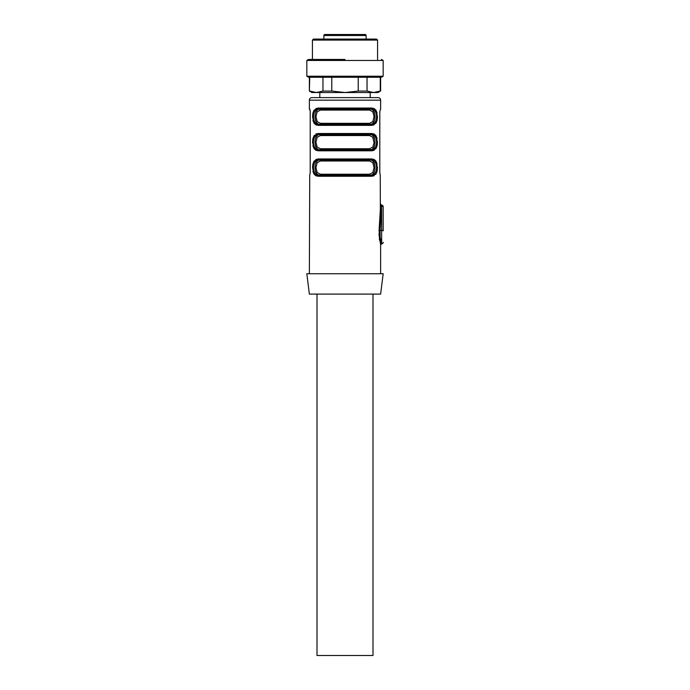 <?xml version="1.0" encoding="UTF-8"?>
<svg xmlns="http://www.w3.org/2000/svg" width="690" height="690" viewBox="0 0 690 690"><rect width="100%" height="100%" fill="white"/><g stroke="black" fill="none" stroke-linecap="round" stroke-linejoin="round"><path stroke-width="1.03" d="M345 39.08L376.559 39.08L377.577 40.098L312.423 40.098L313.441 39.08L345 39.08M345 59.444L309.293 59.444L345 59.444M381.415 59.444L383.174 60.461L306.826 60.461L308.585 59.444M345 76.236L306.826 76.236L383.174 76.236L383.174 60.461M306.826 60.461L306.826 76.236L308.585 77.254L381.415 77.254L383.174 76.236M358.222 77.254L331.778 77.254L331.778 91.063L345 92.529L358.222 91.063L358.222 77.254M309.732 91.063L316.348 92.529L311.915 92.529L309.37 91.063L309.732 77.254M358.222 91.063L367.037 91.063L373.652 92.529L316.348 92.529L322.963 91.063L322.963 77.254M322.963 91.063L331.778 91.063M367.037 91.063L367.037 77.254M380.268 91.063L378.086 92.529L373.652 92.529L380.268 91.063L380.268 77.254M379.655 223.896L379.103 230.063L380.078 230.391L380.147 237.308L381.648 243.837L380.63 244.847L378.957 234.1M383.174 242.302A1.527 1.527 0 0 1 381.648 243.837L381.648 206.189L380.078 230.391L381.648 230.391A1.527 0.492 180 0 1 383.174 230.874L383.174 206.672A1.527 1.527 0 0 0 381.648 205.146L381.57 206.189L380.552 205.862L379.103 230.063L379.509 240.12M309.991 109.572L309.37 109.072L309.37 100.162L380.63 100.162L380.63 109.072L379.802 111.538M309.732 109.072L310.198 111.435M310.198 172.698L309.732 175.243L310.198 172.698L310.198 111.616M309.37 273.74L309.732 175.243M380.63 273.74L380.63 244.847M380.354 212.123L380.25 175.243M379.802 172.698L380.268 175.243L379.802 172.698L379.802 111.616M313.458 167.584C313.588 172.612 315.451 175.165 319.047 175.243L318.288 176.261L315.848 175.734L314.097 174.147L312.527 167.636L312.889 163.996L314.079 161.098L318.288 158.959L315.848 159.485M371.712 158.959A1.018 0.759 90 0 1 370.953 159.976C374.523 160.037 376.395 162.573 376.542 167.584C376.412 172.612 374.549 175.165 370.953 175.243L319.047 175.243C315.477 175.182 313.605 172.647 313.458 167.636C313.588 162.607 315.451 160.054 319.047 159.976L318.288 158.959L371.712 158.959L374.153 159.485L375.903 161.072L377.473 167.575L377.111 171.215L375.921 174.121L371.712 176.261L374.153 175.734M376.542 142.183C376.412 137.155 374.549 134.602 370.953 134.524C374.523 134.584 376.395 137.12 376.542 142.131C376.412 147.16 374.549 149.713 370.953 149.79L319.047 149.79C315.477 149.73 313.605 147.194 313.458 142.183C313.588 137.155 315.451 134.602 319.047 134.524L370.953 134.524L371.712 133.506L374.153 134.032L375.903 135.62L377.473 142.123L377.111 145.771L375.921 148.669L371.712 150.808L374.153 150.282M313.458 142.131C313.588 147.16 315.451 149.713 319.047 149.79A1.018 0.759 90 0 0 318.288 150.808L315.848 150.282L314.097 148.695L312.527 142.183L312.889 138.543L314.079 135.645L318.288 133.506L315.848 134.032M376.542 116.731C376.412 111.702 374.549 109.149 370.953 109.072C374.523 109.132 376.395 111.668 376.542 116.679C376.412 121.707 374.549 124.26 370.953 124.338L319.047 124.338C315.477 124.278 313.605 121.742 313.458 116.731C313.588 111.702 315.451 109.149 319.047 109.072L370.953 109.072L371.712 108.054L374.153 108.58L375.903 110.167L377.473 116.679L377.111 120.319L375.921 123.217L371.712 125.356L374.153 124.83M313.458 116.679C313.588 121.707 315.451 124.26 319.047 124.338A1.018 0.759 90 0 0 318.288 125.356L315.848 124.83L314.097 123.243L312.527 116.739L312.889 113.1L314.079 110.193L318.288 108.054L315.848 108.58M377.111 113.1L375.921 110.193L373.764 108.408M312.889 120.319L314.079 123.217L316.236 125.002M377.111 138.543L375.921 135.645L373.764 133.86M312.889 145.771L314.079 148.669L316.236 150.454M377.111 163.996L375.921 161.098L373.764 159.312M312.889 171.215L314.079 174.121L316.236 175.907M306.826 273.74L383.174 273.74L380.63 294.095L309.37 294.095L306.826 273.74M380.63 100.162A2.544 2.544 0 0 0 378.086 97.618L311.915 97.618A2.544 2.544 0 0 0 309.37 100.162M370.953 159.976L319.047 159.976L370.953 159.976C374.549 160.054 376.412 162.607 376.542 167.636M319.047 175.243L370.953 175.243L371.712 176.261L318.288 176.261M370.953 149.79L371.712 150.808L318.288 150.808M370.953 134.524L319.047 134.524L318.288 133.506L371.712 133.506M370.953 109.072L370.271 109.072C373.316 109.374 374.886 111.918 374.981 116.705C374.886 121.492 373.316 124.036 370.271 124.338L371.712 125.356L318.288 125.356M319.047 109.072L320.488 110.09L317.202 111.763L315.934 116.731L317.219 121.664L320.488 123.32A1.018 0.75 90 0 1 319.729 124.338C316.684 124.036 315.114 121.492 315.02 116.705C315.114 111.918 316.684 109.374 319.729 109.072L318.288 108.054L371.712 108.054M315.02 167.61C315.114 162.823 316.684 160.278 319.729 159.976C316.684 160.278 315.114 162.823 315.02 167.61C315.114 172.397 316.684 174.941 319.729 175.243L320.488 174.225L369.512 174.225L372.798 172.552L374.066 167.584L372.781 162.65L369.512 160.994A1.018 0.75 90 0 1 370.271 159.976C373.316 160.278 374.886 162.823 374.981 167.61C374.886 172.397 373.316 174.941 370.271 175.243C373.316 174.941 374.886 172.397 374.981 167.61M374.981 142.157C374.886 146.944 373.316 149.488 370.271 149.79C373.316 149.488 374.886 146.944 374.981 142.157C374.886 137.37 373.316 134.826 370.271 134.524L369.512 135.542L372.781 137.198L374.049 142.864L372.798 147.099L369.512 148.773L320.488 148.773A1.018 0.75 90 0 1 319.729 149.79C316.684 149.488 315.114 146.944 315.02 142.157C315.114 137.37 316.684 134.826 319.729 134.524C316.684 134.826 315.114 137.37 315.02 142.157M374.834 114.652L373.877 111.461M370.271 109.072L369.512 110.09L372.781 111.746L374.066 116.679L372.798 121.647L369.512 123.32L370.271 124.338C373.316 124.036 374.886 121.492 374.981 116.705M315.166 118.758L316.123 121.958M319.729 109.072C316.684 109.374 315.114 111.918 315.02 116.705M374.834 140.105L373.877 136.905M315.166 144.21L316.123 147.41M374.834 165.557L373.877 162.357M315.166 169.662L316.123 172.854M370.194 97.618L370.194 92.529M319.806 97.618L319.806 92.529M319.729 159.976L320.488 160.994L317.202 162.667L315.934 167.636L317.219 172.569L320.488 174.225M370.271 175.243L369.512 174.225M370.271 149.79L369.512 148.773M319.729 134.524L320.488 135.542L317.202 137.215L315.934 142.183L317.219 147.117L320.488 148.773M372.997 294.095L372.997 655.5L317.003 655.5L317.003 294.095M323.877 39.08L323.877 35.518A1.018 1.018 0 0 1 324.895 34.5L365.105 34.5A1.018 1.018 0 0 1 366.123 35.518L366.123 39.08M383.174 206.672A1.527 0.492 0 0 0 381.648 206.189L381.648 205.146M369.512 160.994L320.488 160.994M320.488 135.542L369.512 135.542M369.512 123.32L320.488 123.32M320.488 110.09L369.512 110.09M323.877 35.518L366.123 35.518M312.423 59.444L312.423 40.098M377.577 59.444L377.577 40.098M309.37 91.063L309.37 77.254M380.63 91.063L380.63 77.254M381.605 205.172L380.587 204.171"/></g></svg>
